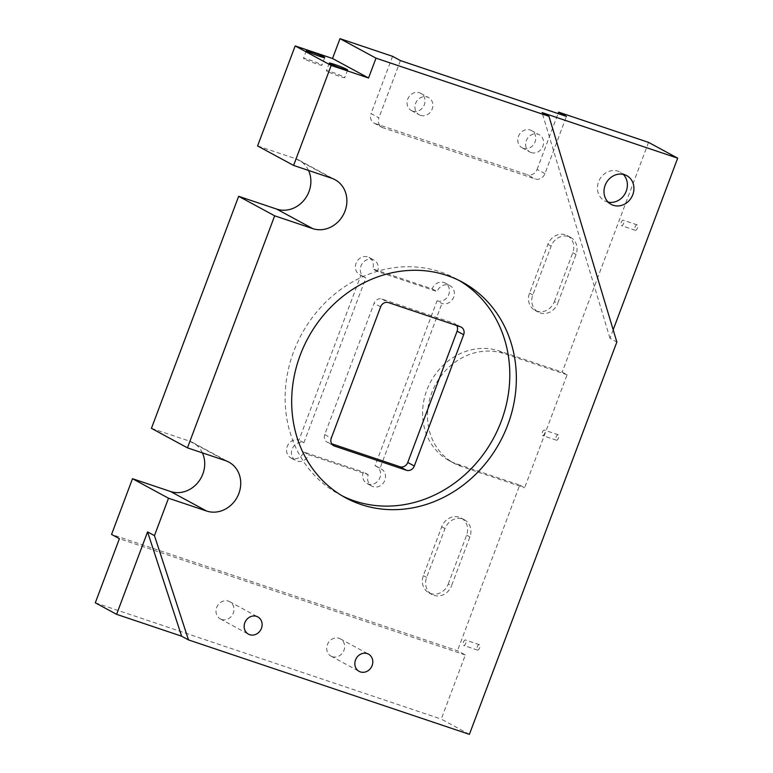 <?xml version="1.0" encoding="UTF-8"?>
<svg xmlns="http://www.w3.org/2000/svg" width="773" height="773" viewBox="0 0 773 773"><rect width="100%" height="100%" fill="white"/><g stroke="black" fill="none" stroke-linecap="round" stroke-linejoin="round"><path stroke-width="0.58" stroke-dasharray="3.87 2.9" d="M623.396 220.257A2.86 1.285 -71.4 0 0 623.299 220.218A2.86 1.285 -71.4 0 0 621.173 222.518A2.86 1.285 -71.4 0 0 621.482 225.639A2.86 1.285 -71.4 0 0 623.579 223.445A2.86 1.285 -71.4 0 0 623.396 220.257M637.232 224.904A2.86 1.285 -71.4 0 0 637.136 224.866A2.86 1.285 -71.4 0 0 635.01 227.165A2.86 1.285 -71.4 0 0 635.319 230.286A2.86 1.285 -71.4 0 0 637.416 228.093A2.86 1.285 -71.4 0 0 637.232 224.904M544.501 430.155A2.86 1.285 -71.4 0 0 544.405 430.117A2.86 1.285 -71.4 0 0 542.279 432.416A2.86 1.285 -71.4 0 0 542.588 435.537A2.86 1.285 -71.4 0 0 544.675 433.344A2.86 1.285 -71.4 0 0 544.501 430.155M558.338 434.803A2.86 1.285 -71.4 0 0 558.241 434.764A2.86 1.285 -71.4 0 0 556.116 437.064A2.86 1.285 -71.4 0 0 556.425 440.195A2.86 1.285 -71.4 0 0 558.512 437.991A2.86 1.285 -71.4 0 0 558.338 434.803M465.607 640.054A2.86 1.285 -71.4 0 0 465.51 640.015A2.86 1.285 -71.4 0 0 463.375 642.315A2.86 1.285 -71.4 0 0 463.684 645.436A2.86 1.285 -71.4 0 0 465.781 643.242A2.86 1.285 -71.4 0 0 465.607 640.054M479.444 644.711A2.86 1.285 -71.4 0 0 479.347 644.672A2.86 1.285 -71.4 0 0 477.212 646.972A2.86 1.285 -71.4 0 0 477.521 650.093A2.86 1.285 -71.4 0 0 479.618 647.9A2.86 1.285 -71.4 0 0 479.444 644.711M456.708 325.53A6.542 5.817 118.4 0 0 454.688 323.587A6.542 5.817 118.4 0 0 453.867 323.23L381.91 299.035A6.542 5.817 118.4 0 0 374.084 303.287L324.737 434.571A6.542 5.817 118.4 0 0 327.153 442.175A6.542 5.817 118.4 0 0 327.974 442.533L331.685 443.779M342.371 495.947A122.607 109.148 -61.6 0 1 339.067 494.237A122.607 109.148 -61.6 0 1 297.296 342.864A122.607 109.148 -61.6 0 1 440.504 271.941A122.607 109.148 -61.6 0 1 455.877 278.618A122.607 109.148 -61.6 0 1 459.114 280.454M608.158 202.13A16.349 14.552 -61.6 0 1 604.631 200.835A16.349 14.552 -61.6 0 1 599.056 180.65A16.349 14.552 -61.6 0 1 618.149 171.2A16.349 14.552 -61.6 0 1 620.197 172.089A16.349 14.552 -61.6 0 1 623.222 174.34M613.173 329.8L609.984 338.303L616.854 342.024M609.984 338.303L542.086 112.578M469.395 734.35L441.228 719.093L465.336 654.982L457.471 650.721L111.554 534.433M519.727 485.096L524.645 487.753L567.102 374.789L562.193 372.132L499.232 350.961A60.487 53.849 118.4 0 0 428.59 385.949A60.487 53.849 118.4 0 0 449.19 460.631A60.487 53.849 118.4 0 0 456.775 463.926L519.727 485.096L457.471 650.721M648.547 142.377L562.193 372.132M327.298 71.396A9.807 0.686 -159.4 0 1 326.419 70.73A9.807 0.686 -159.4 0 1 335.84 73.541A9.807 0.686 -159.4 0 1 344.787 77.638A9.807 0.686 -159.4 0 1 337.501 75.609A9.807 0.686 -159.4 0 1 327.298 71.396M304.378 58.98A9.807 0.686 -159.4 0 1 303.499 58.313A9.807 0.686 -159.4 0 1 312.93 61.125A9.807 0.686 -159.4 0 1 321.868 65.222A9.807 0.686 -159.4 0 1 314.582 63.193A9.807 0.686 -159.4 0 1 304.378 58.98M221.532 619.444A9.807 8.735 118.4 0 0 232.992 613.772A9.807 8.735 118.4 0 0 229.649 601.665A9.807 8.735 118.4 0 0 217.3 606.129A9.807 8.735 118.4 0 0 220.305 618.912A9.807 8.735 118.4 0 0 221.532 619.444M332.226 656.664A9.807 8.735 118.4 0 0 343.685 650.982A9.807 8.735 118.4 0 0 340.342 638.875A9.807 8.735 118.4 0 0 327.994 643.339A9.807 8.735 118.4 0 0 330.999 656.122A9.807 8.735 118.4 0 0 332.226 656.664M420.464 115.361A9.807 8.735 118.4 0 0 431.923 109.689A9.807 8.735 118.4 0 0 428.58 97.572A9.807 8.735 118.4 0 0 416.232 102.046A9.807 8.735 118.4 0 0 419.237 114.829A9.807 8.735 118.4 0 0 420.464 115.361M412.608 111.099A9.807 8.735 118.4 0 0 424.058 105.428A9.807 8.735 118.4 0 0 420.725 93.32A9.807 8.735 118.4 0 0 408.376 97.785A9.807 8.735 118.4 0 0 411.381 110.568A9.807 8.735 118.4 0 0 412.608 111.099M531.157 152.571A9.807 8.735 118.4 0 0 542.617 146.899A9.807 8.735 118.4 0 0 539.274 134.792A9.807 8.735 118.4 0 0 526.925 139.256A9.807 8.735 118.4 0 0 529.93 152.039A9.807 8.735 118.4 0 0 531.157 152.571M523.302 148.319A9.807 8.735 118.4 0 0 534.761 142.638A9.807 8.735 118.4 0 0 531.418 130.531A9.807 8.735 118.4 0 0 519.07 134.995A9.807 8.735 118.4 0 0 522.075 147.778A9.807 8.735 118.4 0 0 523.302 148.319M308.543 170.456A26.978 24.011 118.4 0 0 299.016 160.185A26.978 24.011 118.4 0 0 295.634 158.716L257.583 145.923M202.391 452.872A26.978 24.011 118.4 0 0 192.864 442.6A26.978 24.011 118.4 0 0 189.482 441.132L151.431 428.339M554.415 301.596L572.774 252.742A14.716 13.102 118.4 0 0 567.334 235.62A14.716 13.102 118.4 0 0 547.873 244.374L529.505 293.218A14.716 13.102 118.4 0 0 534.955 310.35A14.716 13.102 118.4 0 0 554.415 301.596L557.691 303.374L576.049 254.52A14.716 13.102 118.4 0 0 570.609 237.398A14.716 13.102 118.4 0 0 551.149 246.143L532.781 294.996A14.716 13.102 118.4 0 0 538.23 312.118A14.716 13.102 118.4 0 0 557.691 303.374M448.263 584.011L466.621 535.158A14.716 13.102 118.4 0 0 461.181 518.036A14.716 13.102 118.4 0 0 441.721 526.79L423.362 575.634A14.716 13.102 118.4 0 0 428.802 592.756A14.716 13.102 118.4 0 0 448.263 584.011L451.538 585.779L469.897 536.935A14.716 13.102 118.4 0 0 464.457 519.804A14.716 13.102 118.4 0 0 444.997 528.558L426.628 577.412A14.716 13.102 118.4 0 0 432.078 594.534A14.716 13.102 118.4 0 0 451.538 585.779M567.102 374.789L504.141 353.628A60.487 53.849 118.4 0 0 433.498 388.616A60.487 53.849 118.4 0 0 454.099 463.288A60.487 53.849 118.4 0 0 461.684 466.592L524.645 487.753M465.336 654.982L119.409 538.694M95.311 602.805L441.228 719.093M392.568 56.323L371.05 113.573L378.905 117.825A8.174 7.276 -61.6 0 0 381.93 127.342A8.174 7.276 -61.6 0 0 382.954 127.787L535.158 178.959A8.174 7.276 -61.6 0 0 544.946 173.645L566.464 116.404M382.954 127.787L375.098 123.535A8.174 7.276 -61.6 0 1 374.074 123.081A8.174 7.276 -61.6 0 1 371.05 113.573M375.098 123.535L527.302 174.698L535.158 178.959M544.946 173.645L537.09 169.393A8.174 7.276 -61.6 0 1 527.302 174.698M537.09 169.393L558.067 113.583M437.035 300.823A9.807 8.735 118.4 0 0 448.495 295.151A9.807 8.735 118.4 0 0 445.151 283.044A9.807 8.735 118.4 0 0 432.175 288.87L372.683 268.869A9.807 8.735 118.4 0 0 369.05 257.457A9.807 8.735 118.4 0 0 356.701 261.921A9.807 8.735 118.4 0 0 359.706 274.705A9.807 8.735 118.4 0 0 360.933 275.236L298.967 440.108A9.807 8.735 118.4 0 0 287.508 445.779A9.807 8.735 118.4 0 0 290.851 457.887A9.807 8.735 118.4 0 0 303.828 452.06L363.32 472.061A9.807 8.735 118.4 0 0 366.953 483.473A9.807 8.735 118.4 0 0 379.301 479.009A9.807 8.735 118.4 0 0 376.296 466.225A9.807 8.735 118.4 0 0 375.069 465.694L437.035 300.823L441.953 303.48A9.807 8.735 118.4 0 0 453.403 297.808A9.807 8.735 118.4 0 0 450.06 285.701A9.807 8.735 118.4 0 0 437.093 291.537L377.591 271.536A9.807 8.735 118.4 0 0 373.958 260.115A9.807 8.735 118.4 0 0 361.609 264.579A9.807 8.735 118.4 0 0 364.614 277.362A9.807 8.735 118.4 0 0 365.842 277.903L303.876 442.765A9.807 8.735 118.4 0 0 292.416 448.437A9.807 8.735 118.4 0 0 295.759 460.553A9.807 8.735 118.4 0 0 308.736 454.717L368.238 474.719A9.807 8.735 118.4 0 0 371.861 486.14A9.807 8.735 118.4 0 0 384.21 481.666A9.807 8.735 118.4 0 0 381.205 468.882A9.807 8.735 118.4 0 0 379.978 468.351L441.953 303.48M400.424 60.584L378.905 117.825M432.175 288.87L437.093 291.537M375.069 465.694L379.978 468.351M368.238 474.719L363.32 472.061M360.933 275.236L365.842 277.903M377.591 271.536L372.683 268.869M303.828 452.06L308.736 454.717M303.876 442.765L298.967 440.108M380.635 306.833L374.084 303.287M381.91 299.035L388.461 302.591M460.408 326.776L453.867 323.23M332.96 445.238L327.974 442.533M324.737 434.571L331.288 438.117M295.634 158.716L331.656 178.225M189.482 441.132L225.503 460.64M572.774 252.742L576.049 254.52M529.505 293.218L532.781 294.996M547.873 244.374L551.149 246.143M466.621 535.158L469.897 536.935M423.362 575.634L426.628 577.412M441.721 526.79L444.997 528.558M499.232 350.961L504.141 353.628M456.775 463.926L461.684 466.592M637.136 224.866L623.299 220.218M635.319 230.286L621.482 225.639M558.241 434.764L544.405 430.117M556.425 440.195L542.588 435.537M479.347 644.672L465.51 640.015M477.521 650.093L463.684 645.436M333.704 445.721L327.153 442.175M461.23 327.134L454.688 323.587M462.418 282.174L455.877 278.618M345.608 497.783L339.067 494.237M626.748 175.635L620.197 172.089M611.172 204.381L604.631 200.835M329.288 63.096L326.419 70.73M347.657 70.005L344.787 77.638M306.369 50.68L303.499 58.313M324.737 57.589L321.868 65.222M220.305 618.912L248.462 634.169M229.649 601.665L257.805 616.912M330.999 656.122L359.155 671.379M340.342 638.875L368.499 654.132M411.381 110.568L419.237 114.829M420.725 93.32L428.58 97.572M522.075 147.778L529.93 152.039M531.418 130.531L539.274 134.792M299.016 160.185L335.028 179.703M192.864 442.6L228.876 462.109M534.955 310.35L538.23 312.118M567.334 235.62L570.609 237.398M428.802 592.756L432.078 594.534M461.181 518.036L464.457 519.804M449.19 460.631L454.099 463.288M374.074 123.081L381.93 127.342M445.151 283.044L450.06 285.701M366.953 483.473L371.861 486.14M376.296 466.225L381.205 468.882M359.706 274.705L364.614 277.362M369.05 257.457L373.958 260.115M290.851 457.887L295.759 460.553"/><path stroke-width="1.16" d="M154.455 535.621L188.506 639.918L181.626 636.198L116.597 614.332L147.575 531.901L154.455 535.621L168.514 498.227L132.502 478.709L170.553 491.502A26.978 24.011 118.4 0 0 197.888 482.574A26.978 24.011 118.4 0 0 202.391 452.872M147.575 531.901L181.626 636.198M116.597 614.332L95.311 602.805L119.409 538.694L111.554 534.433L132.502 478.709M331.685 443.779L399.931 466.728A6.542 5.817 118.4 0 0 407.758 462.476L457.104 331.192L463.655 334.738A6.542 5.817 118.4 0 0 461.23 327.134A6.542 5.817 118.4 0 0 460.408 326.776L388.461 302.591A6.542 5.817 118.4 0 0 380.635 306.833L331.288 438.117A6.542 5.817 118.4 0 0 333.704 445.721A6.542 5.817 118.4 0 0 334.525 446.079L332.96 445.238M457.104 331.192A6.542 5.817 118.4 0 0 456.708 325.53M399.931 466.728L406.472 470.274L334.525 446.079M406.472 470.274A6.542 5.817 118.4 0 0 414.309 466.022L407.758 462.476M463.655 334.738L414.309 466.022M459.114 280.454A122.607 109.148 -61.6 0 1 493.435 438.417A122.607 109.148 -61.6 0 1 342.371 495.947M447.055 275.488A122.607 109.148 -61.6 0 1 462.418 282.174A122.607 109.148 -61.6 0 1 499.986 441.972A122.607 109.148 -61.6 0 1 345.608 497.783A122.607 109.148 -61.6 0 1 303.847 346.41A122.607 109.148 -61.6 0 1 447.055 275.488M623.222 174.34A16.349 14.552 -61.6 0 1 625.212 193.395A16.349 14.552 -61.6 0 1 608.158 202.13M624.7 174.746A16.349 14.552 -61.6 0 1 626.748 175.635A16.349 14.552 -61.6 0 1 631.763 196.941A16.349 14.552 -61.6 0 1 611.172 204.381A16.349 14.552 -61.6 0 1 605.607 184.196A16.349 14.552 -61.6 0 1 624.7 174.746M188.506 639.918L469.395 734.35L616.854 342.024L548.965 116.308L542.086 112.578L677.689 158.165L613.173 329.8M677.689 158.165L648.547 142.377L558.608 112.143L566.464 116.404L400.424 60.584L392.568 56.323L339.985 38.65L376.007 58.159L368.547 78.005L331.182 65.444L295.17 45.936L332.525 58.497L339.985 38.65M330.168 63.763A9.807 0.686 -159.4 0 1 329.288 63.096A9.807 0.686 -159.4 0 1 338.709 65.908A9.807 0.686 -159.4 0 1 347.657 70.005A9.807 0.686 -159.4 0 1 340.371 67.976A9.807 0.686 -159.4 0 1 330.168 63.763M307.248 51.347A9.807 0.686 -159.4 0 1 306.369 50.68A9.807 0.686 -159.4 0 1 315.79 53.492A9.807 0.686 -159.4 0 1 324.737 57.589A9.807 0.686 -159.4 0 1 317.452 55.559A9.807 0.686 -159.4 0 1 307.248 51.347M332.525 58.497L368.547 78.005M376.007 58.159L548.965 116.308M295.17 45.936L257.583 145.923L293.595 165.432L331.182 65.444M293.595 165.432L331.656 178.225A26.978 24.011 -61.6 0 1 335.028 179.703A26.978 24.011 -61.6 0 1 344.217 213A26.978 24.011 -61.6 0 1 312.717 228.605L274.666 215.812L238.654 196.303L276.705 209.097A26.978 24.011 118.4 0 0 304.04 200.159A26.978 24.011 118.4 0 0 308.543 170.456M238.654 196.303L151.431 428.339L187.453 447.847L274.666 215.812M187.453 447.847L225.503 460.64A26.978 24.011 -61.6 0 1 228.876 462.109A26.978 24.011 -61.6 0 1 238.065 495.416A26.978 24.011 -61.6 0 1 206.565 511.021L168.514 498.227M360.382 671.911A9.807 8.735 -61.6 0 1 359.155 671.379A9.807 8.735 -61.6 0 1 356.15 658.596A9.807 8.735 -61.6 0 1 368.499 654.132A9.807 8.735 -61.6 0 1 371.842 666.239A9.807 8.735 -61.6 0 1 360.382 671.911M249.689 634.701A9.807 8.735 -61.6 0 1 248.462 634.169A9.807 8.735 -61.6 0 1 245.456 621.386A9.807 8.735 -61.6 0 1 257.805 616.912A9.807 8.735 -61.6 0 1 261.148 629.029A9.807 8.735 -61.6 0 1 249.689 634.701M558.067 113.583L558.608 112.143M276.705 209.097L312.717 228.605M170.553 491.502L206.565 511.021"/></g></svg>

